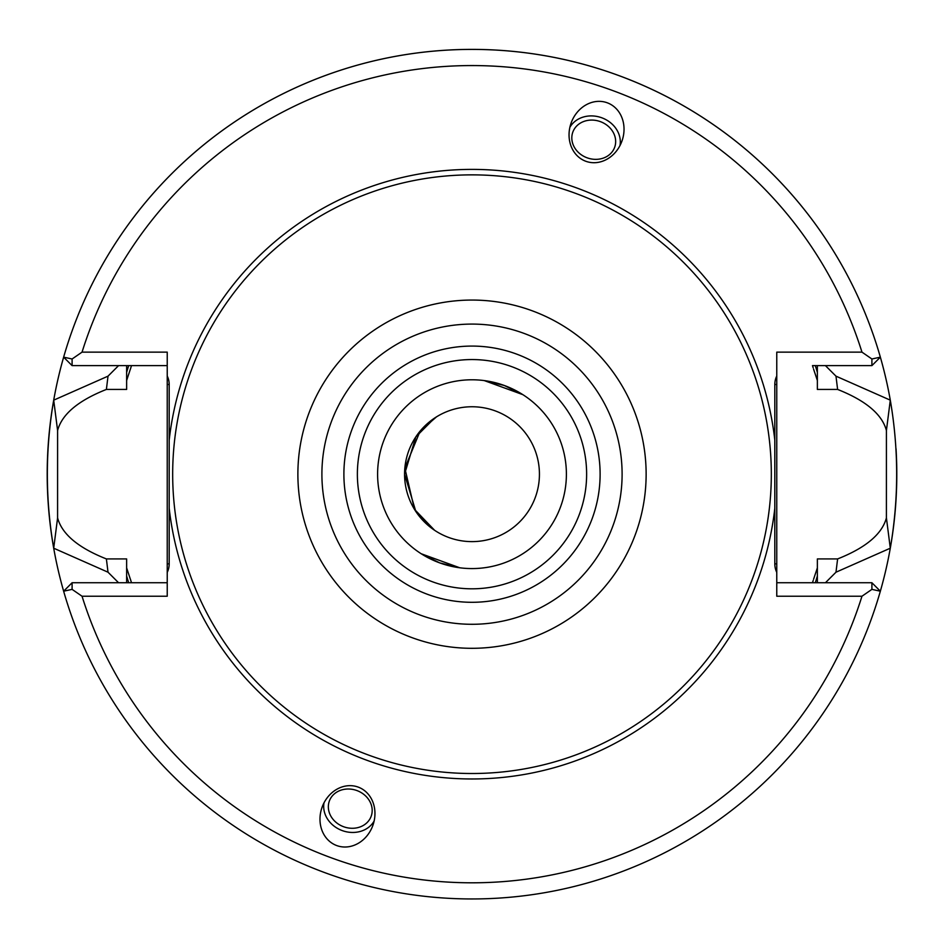 <?xml version="1.0" encoding="UTF-8"?>
<svg xmlns="http://www.w3.org/2000/svg" width="944" height="944" viewBox="0 0 944 944"><rect width="100%" height="100%" fill="white"/><g stroke="black" fill="none" stroke-linecap="round" stroke-linejoin="round"><path stroke-width="1.42" d="M825.434 365.623L835.983 376.16L890.298 400.162A424.8 424.8 0 0 0 53.702 400.162A424.8 424.8 0 0 0 63.637 591.204L72.098 589.375L82.045 596.23A408.61 408.61 0 0 0 861.966 596.23L776.77 596.23L776.77 384.503L776.77 572.394A19.494 19.494 0 0 1 774.812 563.863L774.812 384.503A19.494 19.494 0 0 1 776.77 375.972L776.77 352.136L861.966 352.136A408.61 408.61 0 0 0 82.045 352.136L72.098 358.991L63.637 357.162A424.8 424.8 0 0 1 880.363 357.162L871.902 358.991L861.966 352.136M169.188 384.503L167.23 384.503L167.23 563.863L167.23 375.972A19.494 19.494 0 0 1 169.188 384.503L169.188 563.863A19.494 19.494 0 0 1 167.23 572.394L167.23 596.23L82.045 596.23M434.606 418.074L415.82 436.907L404.575 474.183L415.82 511.471L434.606 530.292L414.451 509.3L404.858 468.13L420.104 431.148L436.482 416.87M439.715 562.895L421.177 553.739L459.799 567.792L439.715 562.895M504.285 385.482L522.823 394.639L484.201 380.574L504.285 385.482M600.325 121.611A22.255 19.269 -160 0 1 614.65 147.323A22.255 19.269 -160 0 1 587.144 157.825A22.255 19.269 -160 0 1 572.831 132.101A22.255 19.269 -160 0 1 600.325 121.611M343.675 826.755A22.255 19.269 20 0 1 329.35 801.043A22.255 19.269 20 0 1 356.856 790.541A22.255 19.269 20 0 1 371.169 816.265A22.255 19.269 20 0 1 343.675 826.755M569.881 127.298A26.975 23.352 -160 0 1 601.729 117.764A26.975 23.352 -160 0 1 619.996 145.541M607.181 102.766A31.14 26.975 110 0 1 621.884 141.258A31.14 26.975 110 0 1 585.882 161.294A31.14 26.975 110 0 1 571.191 122.803A31.14 26.975 110 0 1 607.181 102.766M374.119 821.068A26.975 23.352 20 0 1 342.271 830.602A26.975 23.352 20 0 1 324.004 802.825M336.819 845.6A31.14 26.975 -70 0 1 322.128 807.108A31.14 26.975 -70 0 1 358.118 787.072A31.14 26.975 -70 0 1 372.809 825.563A31.14 26.975 -70 0 1 336.819 845.6M63.637 591.204A424.8 424.8 0 0 0 896.033 448.742M861.966 596.23L871.902 589.375L880.363 591.204M871.902 589.375L871.902 582.743L776.77 582.743M871.902 582.743L880.174 591.015M82.045 352.136L167.23 352.136L167.23 375.972M72.098 358.991L72.098 365.623L167.23 365.623M72.098 365.623L63.826 357.351M776.77 375.972L776.77 384.503L774.812 384.503M776.77 563.863L774.812 563.863M813.575 579.25L817.362 567.887L817.362 558.931L837.611 558.931C865.778 547.78 882.05 534.103 886.416 517.902L890.298 548.204L835.983 572.206L837.611 558.931M835.983 572.206L825.434 582.743M817.362 582.743L817.362 567.887M131.523 582.743L126.638 567.887L126.638 582.743M118.566 582.743L108.017 572.206L53.702 548.204L57.596 517.902C61.95 534.103 78.222 547.78 106.389 558.931L126.638 558.931L126.638 567.887M813.185 580.501L812.477 582.743M813.185 367.865L812.477 365.623L813.185 365.623M835.983 376.16L837.611 389.435L817.362 389.435L817.362 365.623M890.298 548.204C898.782 498.833 898.782 449.486 890.298 400.162L886.416 430.464C882.05 414.263 865.778 400.586 837.611 389.435M812.477 365.623L871.902 365.623L880.174 357.351M813.575 369.116L817.362 380.479M126.638 365.623L126.638 380.479L131.523 365.623M57.584 517.902L57.596 430.464L53.702 400.162L108.017 376.16L118.566 365.623M871.902 365.623L871.902 358.991M886.416 430.464L886.404 517.902M167.23 572.394L167.23 563.863L169.188 563.863M130.425 579.25L130.815 580.501M108.017 572.206L106.389 558.931M167.23 582.743L72.098 582.743L63.826 591.015M53.702 400.162C45.229 449.521 45.229 498.869 53.702 548.204M126.638 380.479L126.638 389.435L106.389 389.435L108.017 376.16M106.389 389.435C78.222 400.586 61.95 414.263 57.596 430.464M130.815 367.865L130.425 369.116M72.098 582.743L72.098 589.375M472 359.558A114.625 114.625 0 0 0 357.375 474.183A114.625 114.625 0 0 0 472 588.808A114.625 114.625 0 0 0 586.625 474.183A114.625 114.625 0 0 0 472 359.558M472 379.783A94.4 94.4 0 0 0 390.25 521.383A94.4 94.4 0 0 0 553.75 521.383A94.4 94.4 0 0 0 472 379.783M472 406.758A67.425 67.425 0 0 0 413.602 507.896A67.425 67.425 0 0 0 530.398 507.896A67.425 67.425 0 0 0 472 406.758M472 174.864A299.319 299.319 0 0 0 212.778 623.842A299.319 299.319 0 0 0 731.222 623.842A299.319 299.319 0 0 0 472 174.864M169.188 508.238A304.711 304.711 0 0 0 774.812 508.238M774.812 440.128A304.711 304.711 0 0 0 169.188 440.128M126.638 576.017A360.065 360.065 0 0 0 128.691 582.743M815.309 582.743A360.065 360.065 0 0 0 817.362 576.017M817.362 372.349A360.065 360.065 0 0 0 815.309 365.623M128.691 365.623A360.065 360.065 0 0 0 126.638 372.349M622.108 474.183A150.108 150.108 0 0 0 396.952 344.194A150.108 150.108 0 0 0 396.952 604.184A150.108 150.108 0 0 0 622.108 474.183M646.133 474.183A174.121 174.121 0 0 0 472 300.062A174.121 174.121 0 0 0 297.879 474.183A174.121 174.121 0 0 0 472 648.304A174.121 174.121 0 0 0 646.133 474.183M600.113 474.183A128.113 128.113 0 0 0 407.95 363.239A128.113 128.113 0 0 0 407.95 585.138A128.113 128.113 0 0 0 600.113 474.183"/></g></svg>
